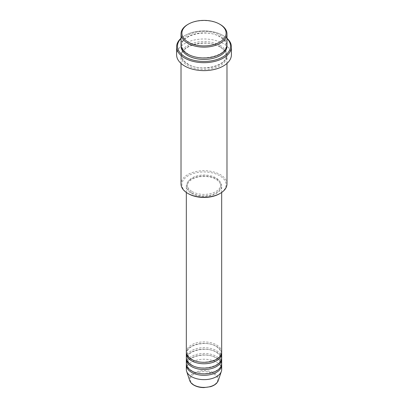 <?xml version="1.0" encoding="UTF-8"?>
<svg xmlns="http://www.w3.org/2000/svg" width="408" height="408" viewBox="0 0 408 408"><rect width="100%" height="100%" fill="white"/><g stroke="black" fill="none" stroke-linecap="round" stroke-linejoin="round"><path stroke-width="0.31" stroke-dasharray="2.04 1.53" d="M221.677 352.114A17.677 10.205 0 0 0 216.5 344.898A17.677 10.205 0 0 0 197.237 342.689A17.677 10.205 0 0 0 186.323 352.114M221.631 352.838A17.677 10.205 0 0 0 216.5 346.341A17.677 10.205 0 0 0 197.819 344A17.677 10.205 0 0 0 186.369 352.838M221.677 357.887A17.677 10.205 0 0 0 216.5 350.671A17.677 10.205 0 0 0 197.237 348.463A17.677 10.205 0 0 0 186.323 357.887M221.631 358.612A17.677 10.205 0 0 0 216.5 352.114A17.677 10.205 0 0 0 197.819 349.773A17.677 10.205 0 0 0 186.369 358.612M221.677 363.661A17.677 10.205 0 0 0 216.5 356.444A17.677 10.205 0 0 0 197.237 354.236A17.677 10.205 0 0 0 186.323 363.661M221.631 364.385A17.677 10.205 0 0 0 216.5 357.887A17.677 10.205 0 0 0 197.819 355.546A17.677 10.205 0 0 0 186.369 364.385M188.374 193.718A22.093 12.755 180 0 1 188.379 175.68A22.093 12.755 180 0 1 219.621 175.68A22.093 12.755 180 0 1 219.626 193.718M226.981 183.977A22.981 13.265 0 0 0 220.249 174.593A22.981 13.265 0 0 0 195.208 171.722A22.981 13.265 0 0 0 181.019 183.977M226.981 38.51A26.515 15.31 0 0 0 222.748 35.323L223.375 35.685A27.397 15.82 180 0 1 226.981 38.255M226.981 44.702A22.981 13.265 0 0 0 220.249 35.323A22.981 13.265 0 0 0 195.208 32.446A22.981 13.265 0 0 0 181.019 44.702M220.249 46.869A22.981 13.265 0 0 0 195.208 43.993A22.981 13.265 0 0 0 181.019 56.248A22.981 13.265 0 0 0 187.751 65.632A22.981 13.265 0 0 0 212.792 68.503A22.981 13.265 0 0 0 226.981 56.248A22.981 13.265 0 0 0 220.249 46.869M191.5 193.356A17.677 10.205 0 0 0 210.763 195.57A17.677 10.205 0 0 0 221.677 186.14A17.677 10.205 0 0 0 216.5 178.923A17.677 10.205 0 0 0 197.237 176.715A17.677 10.205 0 0 0 186.323 186.14A17.677 10.205 0 0 0 191.5 193.356M192.127 192.999A16.794 9.695 0 0 0 210.426 195.101A16.794 9.695 0 0 0 220.794 186.14A16.794 9.695 0 0 0 215.873 179.285A16.794 9.695 0 0 0 197.574 177.184A16.794 9.695 0 0 0 187.206 186.14A16.794 9.695 0 0 0 192.127 192.999M192.127 191.556A16.794 9.695 0 0 0 210.426 193.657A16.794 9.695 0 0 0 220.794 184.696A16.794 9.695 0 0 0 215.873 177.842A16.794 9.695 0 0 0 197.574 175.741A16.794 9.695 0 0 0 187.206 184.696A16.794 9.695 0 0 0 192.127 191.556M231.397 54.805A27.397 15.82 0 0 0 223.375 43.62A27.397 15.82 0 0 0 193.514 40.193A27.397 15.82 0 0 0 176.603 54.805M221.677 369.434A17.677 10.205 0 0 0 216.5 362.217A17.677 10.205 0 0 0 197.237 360.009A17.677 10.205 0 0 0 186.323 369.434M187.751 24.495A22.981 13.265 180 0 1 220.249 24.495M181.019 38.255A27.397 15.82 180 0 1 184.625 35.685A27.397 15.82 180 0 1 223.375 35.685L222.748 35.323A26.515 15.31 0 0 0 185.252 35.323A26.515 15.31 0 0 0 181.019 38.51M213.675 373.952A13.683 7.9 180 0 1 213.675 385.127A13.683 7.9 180 0 1 194.325 385.127A13.683 7.9 180 0 1 194.325 373.952A13.683 7.9 180 0 1 213.675 373.952M218.275 380.593A14.535 8.395 0 0 0 214.276 373.07A14.535 8.395 0 0 0 197.186 371.591A14.535 8.395 0 0 0 189.725 380.593M181.055 45.426A22.981 13.265 180 0 1 195.789 33.757A22.981 13.265 180 0 1 220.249 36.766A22.981 13.265 180 0 1 226.945 45.426M220.249 45.426A22.981 13.265 0 0 0 187.751 45.426A22.981 13.265 0 0 0 187.751 64.189A22.981 13.265 0 0 0 220.249 64.189A22.981 13.265 0 0 0 220.249 45.426M191.944 359.29C188.787 357.362 187.211 355.215 187.206 352.838C186.074 345.27 206.366 340.012 216.056 346.387C219.213 348.31 220.789 350.462 220.794 352.838C221.927 360.407 201.634 365.665 191.944 359.29M191.944 365.063C188.787 363.135 187.211 360.988 187.206 358.612C186.074 351.043 206.366 345.785 216.056 352.16C219.213 354.083 220.789 356.235 220.794 358.612C221.927 366.18 201.634 371.438 191.944 365.063M191.944 370.836C188.787 368.909 187.211 366.761 187.206 364.385C186.074 356.816 206.366 351.558 216.056 357.933C219.213 359.856 220.789 362.008 220.794 364.385C221.927 371.953 201.634 377.211 191.944 370.836M188.195 54.04C184.028 51.515 181.932 48.644 181.907 45.426C180.54 35.215 207.091 28.489 219.805 36.807C223.972 39.331 226.068 42.203 226.093 45.426C227.46 55.636 200.915 62.363 188.195 54.04M219.805 46.91C207.091 38.592 180.54 45.319 181.907 55.529C181.932 58.747 184.028 61.618 188.195 64.143C200.915 72.466 227.46 65.739 226.093 55.529C226.068 52.306 223.972 49.434 219.805 46.91M221.677 192.454L221.677 186.14M220.794 186.14L220.794 184.696M226.981 63.419L226.981 56.248M181.019 63.419L181.019 56.248M187.206 186.14L187.206 184.696M186.323 192.454L186.323 186.14M185.252 35.323L184.625 35.685"/><path stroke-width="0.61" d="M186.323 192.454L186.323 352.114A17.677 10.205 0 0 0 191.5 359.331A17.677 10.205 0 0 0 210.763 361.544A17.677 10.205 0 0 0 221.677 352.114L221.677 192.454M186.369 352.838A17.677 10.205 0 0 0 186.323 353.558A17.677 10.205 0 0 0 191.5 360.774A17.677 10.205 0 0 0 210.763 362.987A17.677 10.205 0 0 0 221.677 353.558A17.677 10.205 0 0 0 221.631 352.838M186.323 353.558L186.323 357.887A17.677 10.205 0 0 0 191.5 365.104A17.677 10.205 0 0 0 210.763 367.317A17.677 10.205 0 0 0 221.677 357.887L221.677 353.558M186.369 358.612A17.677 10.205 0 0 0 186.323 359.331A17.677 10.205 0 0 0 191.5 366.547A17.677 10.205 0 0 0 210.763 368.761A17.677 10.205 0 0 0 221.677 359.331A17.677 10.205 0 0 0 221.631 358.612M186.323 359.331L186.323 363.661A17.677 10.205 0 0 0 191.5 370.877A17.677 10.205 0 0 0 210.763 373.09A17.677 10.205 0 0 0 221.677 363.661L221.677 359.331M186.369 364.385A17.677 10.205 0 0 0 186.323 365.104A17.677 10.205 0 0 0 191.5 372.32A17.677 10.205 0 0 0 210.763 374.534A17.677 10.205 0 0 0 221.677 365.104A17.677 10.205 0 0 0 221.631 364.385M188.379 42.177A22.093 12.755 0 0 0 219.621 42.177A22.093 12.755 0 0 0 219.626 24.138A22.093 12.755 0 0 0 219.621 24.138L220.249 24.495A22.981 13.265 180 0 1 226.981 33.879A22.981 13.265 180 0 1 212.792 46.135A22.981 13.265 180 0 1 187.751 43.258A22.981 13.265 180 0 1 181.019 33.879A22.981 13.265 180 0 1 187.751 24.495L188.374 24.138A22.093 12.755 0 0 0 188.379 42.177M220.249 193.356L219.626 193.718A22.093 12.755 180 0 1 188.379 193.718L187.751 193.356A22.981 13.265 0 0 0 220.249 193.356A22.981 13.265 0 0 0 226.981 183.977L226.981 63.419M181.019 38.51A26.515 15.31 0 0 0 185.252 56.972A26.515 15.31 0 0 0 220.126 58.298A26.515 15.31 0 0 0 226.981 38.51M226.981 38.255A27.397 15.82 180 0 1 231.397 46.869A27.397 15.82 180 0 1 214.486 61.48A27.397 15.82 180 0 1 184.625 58.053A27.397 15.82 180 0 1 176.603 46.869A27.397 15.82 180 0 1 181.019 38.255M181.019 33.879L181.019 44.702A22.981 13.265 0 0 0 187.751 54.085A22.981 13.265 0 0 0 212.792 56.962A22.981 13.265 0 0 0 226.981 44.702L226.981 33.879M176.603 46.869L176.603 54.805A27.397 15.82 0 0 0 184.625 65.989A27.397 15.82 0 0 0 214.486 69.421A27.397 15.82 0 0 0 231.397 54.805L231.397 46.869M186.323 365.104L186.323 369.434A17.677 10.205 0 0 0 186.645 371.367A17.677 10.205 0 0 0 191.5 376.65A17.677 10.205 0 0 0 209.182 379.195A17.677 10.205 0 0 0 221.355 371.367A17.677 10.205 0 0 0 221.677 369.434L221.677 365.104M220.249 24.495L219.626 24.138A22.093 12.755 0 0 0 188.374 24.138M181.019 63.419L181.019 183.977A22.981 13.265 0 0 0 187.751 193.356L188.374 193.718A22.093 12.755 180 0 1 188.374 193.718M193.724 384.938A14.535 8.395 0 0 0 208.259 387.029A14.535 8.395 0 0 0 218.275 380.593C217.184 383.423 214.572 385.458 210.441 386.707L203.975 387.6C200.083 387.569 196.722 386.759 193.882 385.167C191.755 383.938 190.373 382.413 189.725 380.593A14.535 8.395 0 0 0 193.724 384.938M226.945 45.426A22.981 13.265 180 0 1 213.369 58.262A22.981 13.265 180 0 1 187.751 55.529A22.981 13.265 180 0 1 181.055 45.426M218.275 380.593L221.355 371.367M189.725 380.593L186.645 371.367"/></g></svg>
